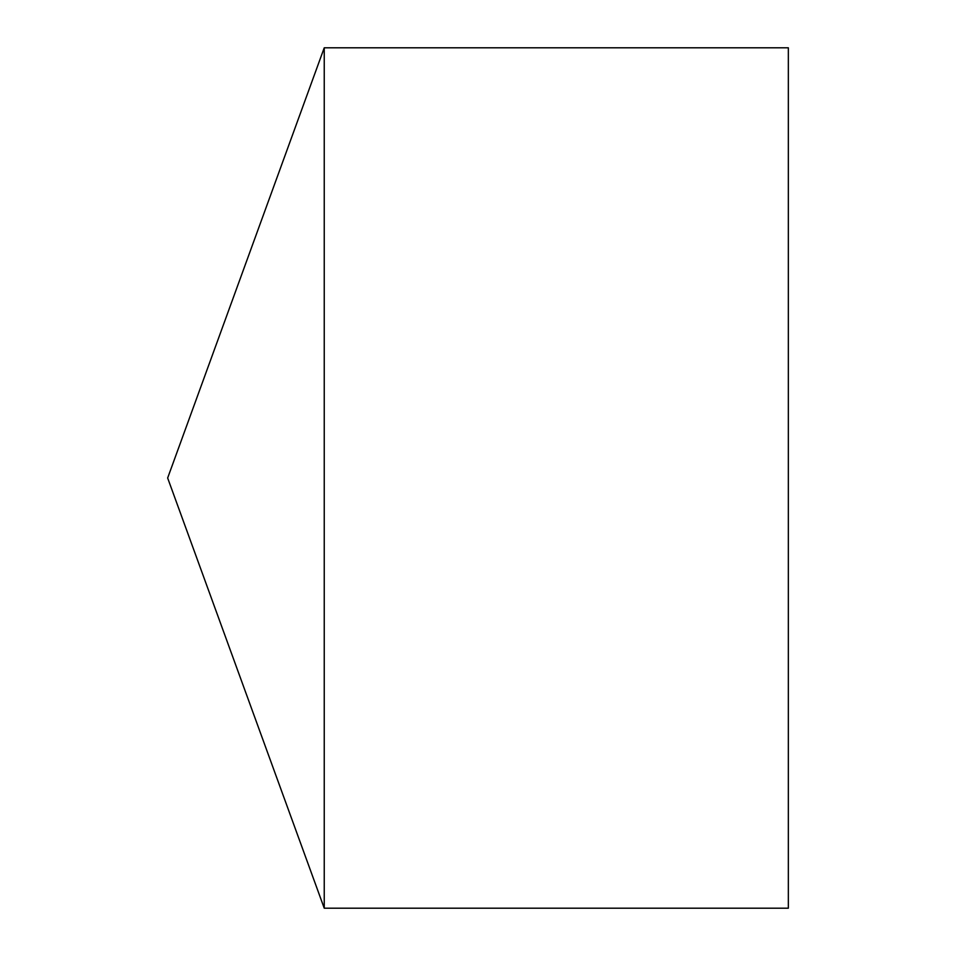<?xml version="1.0" encoding="UTF-8"?>
<svg xmlns="http://www.w3.org/2000/svg" width="956" height="956" viewBox="0 0 956 956"><rect width="100%" height="100%" fill="white"/><g stroke="black" fill="none" stroke-linecap="round" stroke-linejoin="round"><path stroke-width="1.43" d="M167.659 478L324.239 908.2L324.239 47.8L167.659 478L324.239 908.2L788.342 908.2L788.342 47.8L324.239 47.8M788.342 908.2L324.239 908.2"/></g></svg>
